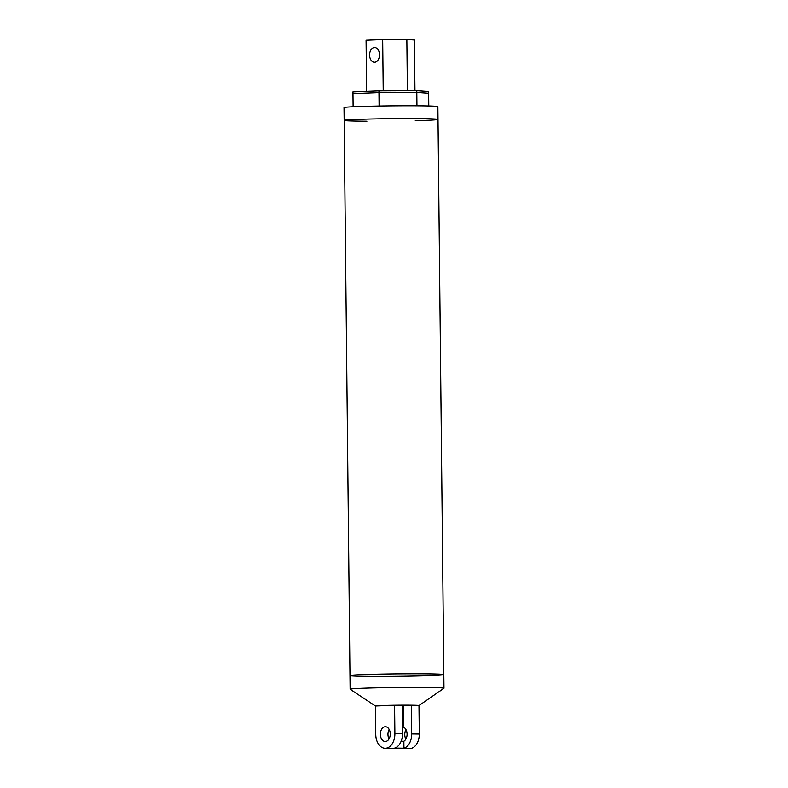 <?xml version="1.0" encoding="UTF-8"?>
<svg xmlns="http://www.w3.org/2000/svg" width="788" height="788" viewBox="0 0 788 788"><rect width="100%" height="100%" fill="white"/><g stroke="black" fill="none" stroke-linecap="round" stroke-linejoin="round"><path stroke-width="1.18" d="M394.886 733.736L402.471 733.835A14.243 9.564 -89.2 0 1 394.709 748.088L403.949 748.216A14.243 9.564 -89.2 0 0 411.7 733.963L419.295 734.061L418.989 705.575A21.778 0.571 179.4 0 0 418.999 705.555L418.999 705.555A21.778 0.571 179.4 0 0 394.591 705.25L394.886 733.736A14.243 9.564 90.8 0 1 385.135 748.275A14.243 9.564 90.8 0 1 375.758 734.485L375.452 706.009A21.778 0.571 179.4 0 0 375.452 706.009A21.778 0.571 179.4 0 0 375.452 706.028L350.148 689.264A46.935 1.231 179.4 0 1 350.118 689.214L349.971 675.572A46.935 1.231 -0.6 0 1 377.876 674.154A46.935 1.231 -0.6 0 1 428.416 673.839A46.935 1.231 -0.6 0 1 443.831 674.587A46.935 1.231 179.4 0 0 396.886 673.848A46.935 1.231 179.4 0 0 349.971 675.572A46.935 1.231 -0.6 0 0 396.916 676.311A46.935 1.231 -0.6 0 0 443.831 674.587L443.979 688.229A46.935 1.231 179.4 0 0 397.034 687.5A46.935 1.231 179.4 0 0 350.118 689.214M419.295 734.061A14.243 9.564 90.8 0 1 409.533 748.6L385.135 748.275M385.401 741.478A7.368 4.955 90.8 0 1 385.224 741.488A7.368 4.955 90.8 0 1 380.368 734.052A7.368 4.955 90.8 0 1 385.421 726.743A7.368 4.955 90.8 0 1 390.267 734.052A7.368 4.955 90.8 0 1 385.401 741.478M405.869 739.124A7.368 4.955 90.8 0 1 405.997 729.649M389.173 729.422A7.368 4.955 -89.2 0 0 389.055 738.898M403.781 741.262A7.368 4.955 -89.2 0 0 407.041 733.214A7.368 4.955 -89.2 0 0 402.402 726.969M443.979 688.229A46.935 1.231 179.4 0 1 443.94 688.279L418.999 705.555A21.778 0.571 179.4 0 0 397.221 705.211A21.778 0.571 179.4 0 0 375.452 706.009L375.452 706.009A21.778 0.571 179.4 0 1 394.591 705.25L375.452 705.999M403.949 748.216L403.87 741.262L401.151 741.232M411.7 733.963L411.405 705.467L402.175 705.762M402.392 725.896L403.712 725.915L403.495 705.782M403.712 725.915L402.392 725.965M402.471 733.835L402.175 705.349L394.591 705.25M418.989 705.575L411.405 705.467M366.932 121.204A46.935 1.231 -0.6 0 1 344.159 120.387A46.935 1.231 -0.6 0 1 372.064 118.968A46.935 1.231 -0.6 0 1 422.604 118.653A46.935 1.231 -0.6 0 1 438.02 119.402A46.935 1.231 -0.6 0 1 415.276 120.692M438.02 119.402A46.935 1.231 -0.6 0 0 422.604 118.653A46.935 1.231 -0.6 0 0 372.064 118.968A46.935 1.231 -0.6 0 0 344.159 120.387L344.021 107.592A46.935 1.231 -0.6 0 1 371.926 106.173A46.935 1.231 -0.6 0 1 422.466 105.858A46.935 1.231 -0.6 0 1 437.882 106.607L443.831 674.587M353.103 106.774L352.965 93.634L378.969 92.61L378.949 90.906L352.945 91.93L352.965 93.634L378.969 92.61L416.813 92.432L416.951 105.809M378.949 90.906L416.793 90.728L416.813 92.432L378.969 92.61L379.107 106.035M416.793 90.728L428.642 91.566L428.662 93.27L416.813 92.432L428.662 93.27L428.79 105.976M374.615 62.262A7.368 4.955 90.8 0 1 374.438 62.262A7.368 4.955 90.8 0 1 369.592 54.825A7.368 4.955 90.8 0 1 374.635 47.516A7.368 4.955 90.8 0 1 379.491 54.825A7.368 4.955 90.8 0 1 374.615 62.262M366.617 91.388L366.075 40.168L382.682 39.518L406.854 39.4L407.396 90.768M382.682 39.518L383.224 90.886M406.854 39.4L414.429 39.942L414.961 90.728M344.159 120.387L349.971 675.572"/></g></svg>

